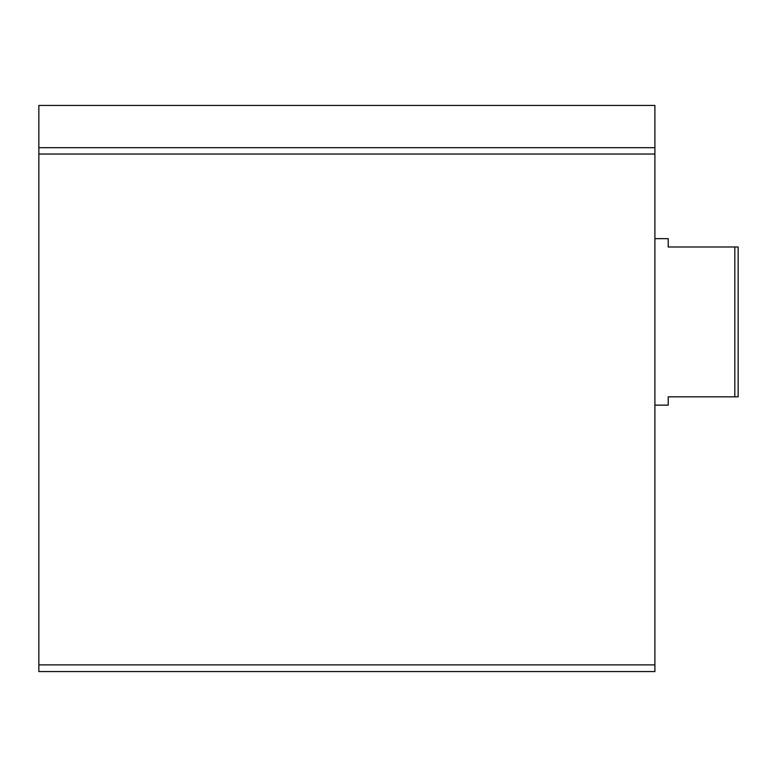 <?xml version="1.0" encoding="UTF-8"?>
<svg xmlns="http://www.w3.org/2000/svg" width="777" height="777" viewBox="0 0 777 777"><rect width="100%" height="100%" fill="white"/><g stroke="black" fill="none" stroke-linecap="round" stroke-linejoin="round"><path stroke-width="1.17" d="M38.85 664.889L38.85 105.449L654.904 105.449L654.904 671.551L38.85 671.551L38.85 664.889L654.904 664.889M734.819 246.979L734.819 396.824L738.15 396.824L738.15 246.979L668.22 246.979L668.22 238.646L654.904 238.646M734.819 396.824L668.22 396.824L668.22 405.147L654.904 405.147M38.85 147.698L654.904 147.698M38.85 154.021L654.904 154.021"/></g></svg>
